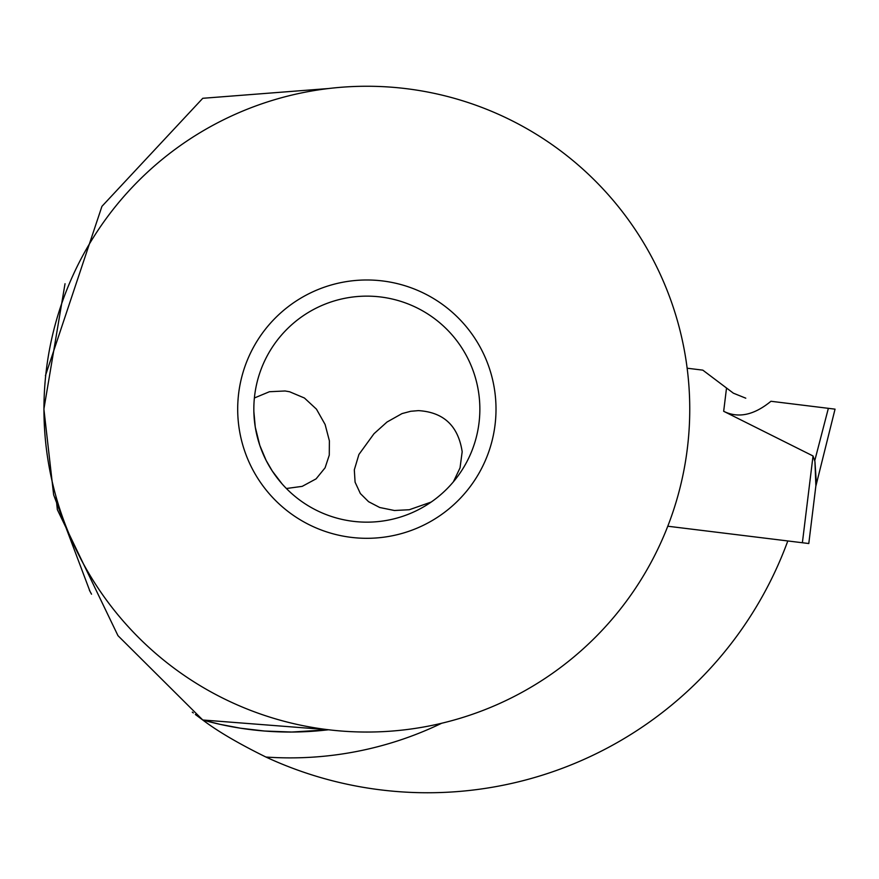 <?xml version="1.0" encoding="UTF-8"?>
<svg xmlns="http://www.w3.org/2000/svg" width="879" height="879" viewBox="0 0 879 879"><rect width="100%" height="100%" fill="white"/><g stroke="black" fill="none" stroke-linecap="round" stroke-linejoin="round"><path stroke-width="1.32" d="M667.776 526.224L808.79 543.53L815.954 485.175M702.804 370.136L687.136 368.213L702.804 370.136L733.372 393.177L745.777 398.187L733.372 393.177L702.804 370.136M816.327 482.153L814.932 461.464L813.031 455.97L723.67 411.295L726.526 388.013M808.79 543.53L816.481 480.879L815.822 486.274L835.05 409.153L770.949 401.274C754.006 415.174 738.25 418.514 723.67 411.295M814.932 461.464L815.877 485.779M816.833 480.989L815.976 485.351M328.537 729.768L202.774 720L117.984 635.682L57.344 509.633L55.926 496.261M202.642 719.901L195.358 714.495M193.336 712.946L192.27 712.122M202.774 720A322.901 322.901 0 0 0 328.504 729.757L291.74 732.042L264.491 731.02L240.527 728.208L220.058 724.34L202.774 720C188.864 709.617 188.864 709.617 202.774 720C217.509 731.207 238.55 743.557 265.919 757.039A348.732 348.732 0 0 0 441.621 723.274M43.95 409.625L53.641 494.844L89.944 591.27M91.526 594.182L89.416 590.303M65.024 283.741L43.95 408.746M45.411 375.729L101.931 206.356L202.774 98.294L328.537 88.526M787.804 540.959A383.607 383.607 0 0 1 265.919 757.039M241.637 728.383L251.79 729.757M266.809 731.196L282.631 731.954M294.19 732.02L309.858 731.438M320.011 730.658L328.504 729.757M282.071 483.879L272.303 471.056L266.128 460.409L259.799 445.389L255.273 427.117L253.855 411.471M253.833 409.812L253.833 409.153A113.017 113.017 0 0 0 366.851 522.159A113.017 113.017 0 0 0 479.857 409.153A113.017 113.017 0 0 0 366.851 296.135A113.017 113.017 0 0 0 253.833 409.153M254.383 397.989L269.435 391.726L285.082 390.979L289.598 391.759L304.42 398.011L316.451 409.153L325.109 424.48L329.383 440.786L329.273 455.135L325.098 467.793L316.099 478.857L302.2 486.362L286.378 488.504M453.355 481.879L460.036 467.903L462.178 451.74C458.245 425.908 443.675 412.196 418.459 410.625L410.746 411.273L402.022 413.591L386.991 422.041L373.993 433.721L358.907 454.487L354.314 469.858L355.083 482.164L360.357 493.537L368.587 501.7L379.728 507.502L394.418 510.501L409.306 509.732L431.182 502.063M496.009 409.153A129.158 129.158 0 0 0 366.851 279.983A129.158 129.158 0 0 0 237.693 409.153A129.158 129.158 0 0 0 366.851 538.311A129.158 129.158 0 0 0 496.009 409.153M43.95 409.153A322.901 322.901 0 0 1 366.851 86.252A322.901 322.901 0 0 1 689.751 409.153A322.901 322.901 0 0 1 366.851 732.042A322.901 322.901 0 0 1 43.95 409.153M835.05 409.153L770.949 401.274M802.384 542.75L813.031 455.97M828.359 408.328L814.8 460.508"/></g></svg>
